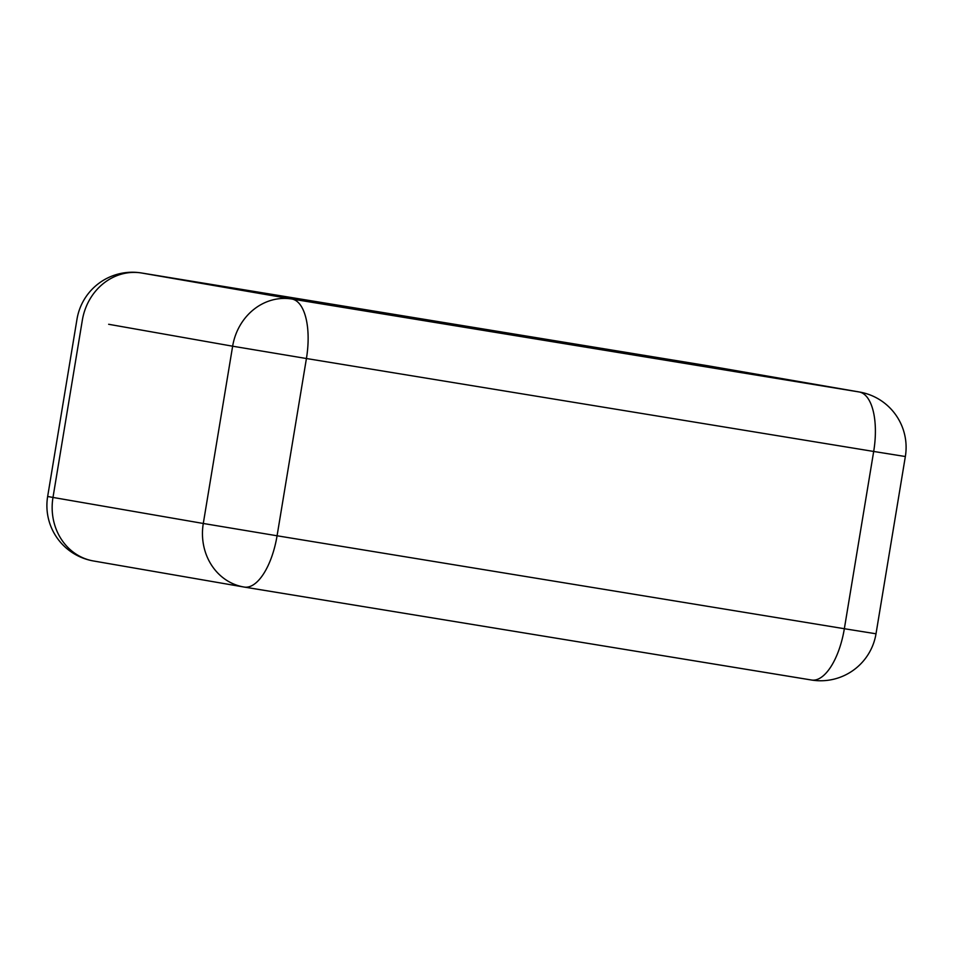 <?xml version="1.0" encoding="UTF-8"?>
<svg xmlns="http://www.w3.org/2000/svg" width="953" height="953" viewBox="0 0 953 953"><rect width="100%" height="100%" fill="white"/><g stroke="black" fill="none" stroke-linecap="round" stroke-linejoin="round"><path stroke-width="1.43" d="M694.654 660.87L361.151 606.227M742.339 372.826L859.13 391.957L708.829 365.94L141.556 272.999L291.856 299.016L742.339 372.826M708.639 365.904A56.144 24.087 99.3 0 1 708.734 365.928A56.144 24.087 99.3 0 1 708.829 365.94A56.144 50.723 -80.2 0 1 709.235 366.012L859.535 392.028A56.144 50.723 -80.2 0 0 859.13 391.957A56.144 24.087 99.3 0 1 873.687 451.46L306.425 358.519L277.073 535.777L844.346 628.718A56.144 24.087 99.3 0 1 811.527 680.025A56.144 24.087 99.3 0 1 811.444 680.001L694.832 660.894M709.235 366.012A56.144 56.144 0 0 0 708.734 365.928L141.473 272.975A56.144 24.087 99.3 0 1 141.556 272.999A56.144 50.723 -80.2 0 0 82.339 320.184L52.987 497.442L203.287 523.471L232.639 346.201L108.654 324.282M291.856 299.016A56.144 24.087 99.3 0 1 306.425 358.519L232.639 346.201A56.144 50.723 -80.2 0 1 291.856 299.016M360.961 606.191L244.361 587.096M277.073 535.777A56.144 24.087 99.3 0 1 244.266 587.072A56.144 24.087 99.3 0 1 244.171 587.06A56.144 50.723 -80.2 0 1 243.765 586.988A56.144 50.723 -80.2 0 1 203.287 523.471L277.073 535.777M93.87 561.043A56.144 50.723 -80.2 0 1 93.465 560.972L243.765 586.988A56.144 56.144 0 0 0 244.266 587.072L811.527 680.025A56.144 56.144 0 0 0 876.01 633.781L844.346 628.718L873.687 451.46L905.35 456.523A56.144 56.144 0 0 0 859.535 392.028M47.65 496.477A56.144 56.144 0 0 0 93.465 560.972A56.144 50.723 -80.2 0 1 52.987 497.442L47.65 496.477L76.99 319.219A56.144 56.144 0 0 1 141.473 272.975M876.01 633.781L905.35 456.523"/></g></svg>
